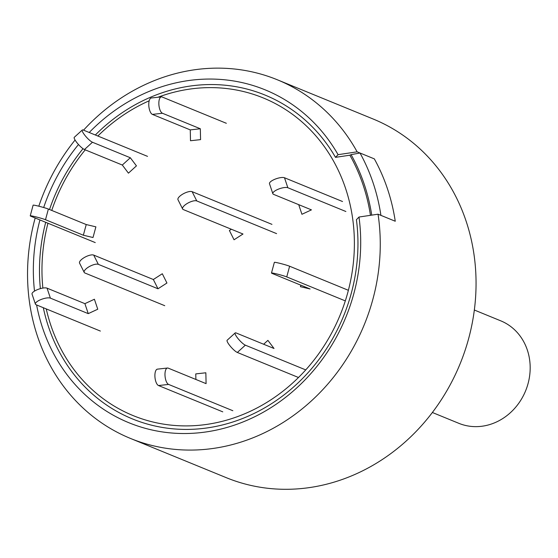 <?xml version="1.0" encoding="UTF-8"?>
<svg xmlns="http://www.w3.org/2000/svg" width="558" height="558" viewBox="0 0 558 558"><rect width="100%" height="100%" fill="white"/><g stroke="black" fill="none" stroke-linecap="round" stroke-linejoin="round"><path stroke-width="0.84" d="M35.182 217.997A193.786 173.273 -67.7 0 0 130.474 438.442L226.255 477.662A193.786 173.273 -67.7 0 0 267.233 488.222A193.786 173.273 -67.7 0 0 467.792 341.649A193.786 173.273 -67.7 0 0 373.121 119L277.34 79.78A193.786 173.273 -67.7 0 0 236.362 69.22A193.786 173.273 -67.7 0 0 83.547 130.167M75.065 140.037A193.786 173.273 -67.7 0 0 38.802 206.195M130.474 438.442A193.786 173.273 -67.7 0 0 171.446 449.002A193.786 173.273 -67.7 0 0 378.045 214.195L358.989 217.034A179.843 160.809 112.3 0 1 166.898 432.527A179.843 160.809 112.3 0 1 36.598 304.954M95.341 135.001A174.975 156.456 112.3 0 1 228.027 85.527A174.975 156.456 112.3 0 1 335.504 157.349L349.88 155.201A185.479 165.845 112.3 0 1 370.463 215.325A185.479 165.845 -67.7 0 0 349.88 155.201L351.087 154.643A186.86 167.086 -67.7 0 1 371.726 215.137M358.989 217.034L356.416 219.713A174.975 156.456 112.3 0 1 169.409 428.446A174.975 156.456 112.3 0 1 43.315 307.709M40.371 288.632A174.975 156.456 112.3 0 1 45.714 222.307M49.529 209.522A174.975 156.456 112.3 0 1 83.016 148.693M34.505 291.116A179.843 160.809 112.3 0 1 39.946 219.95M43.684 207.513A179.843 160.809 112.3 0 1 78.483 144.515M89.217 132.49A179.843 160.809 112.3 0 1 227.148 80.059A179.843 160.809 112.3 0 1 338.071 154.671L335.504 157.349M277.34 79.78A193.786 173.273 -67.7 0 1 357.134 151.832L338.071 154.671M357.134 151.832L374.334 158.877A193.786 173.273 112.3 0 1 395.252 221.24L378.045 214.195M271.955 224.358L192.126 191.673A8.307 2.929 153.4 0 0 181.978 194.589A8.307 2.929 153.4 0 0 177.988 199.715L182.626 208.978A8.307 2.929 153.4 0 0 183.345 209.585L242.995 234.011L234.046 239.78L229.408 230.51L231.361 229.247M276.594 233.628L196.765 200.936A8.307 2.929 153.4 0 0 186.609 203.851A8.307 2.929 153.4 0 0 182.626 208.978M342.528 201.522L284.496 177.758A8.307 2.581 161.5 0 0 273.929 179.669A8.307 2.581 161.5 0 0 269.493 183.715L272.841 193.696A8.307 2.581 161.5 0 0 273.587 194.365L311.441 209.871L301.934 214.286L298.704 204.653M345.876 211.503L287.844 187.739A8.307 2.581 161.5 0 0 277.277 189.643A8.307 2.581 161.5 0 0 272.841 193.696M157.886 97.259A171.634 153.471 112.3 0 1 226.918 88.576A171.634 153.471 112.3 0 1 351.714 274.766A171.634 153.471 112.3 0 1 169.423 424.952A171.634 153.471 112.3 0 1 46.251 308.909M42.868 288.074A171.634 153.471 112.3 0 1 47.96 223.228M51.755 210.436A171.634 153.471 112.3 0 1 85.234 149.851M97.845 136.026A171.634 153.471 112.3 0 1 149.181 100.803M380.919 215.367L395.252 221.24A193.786 173.273 -67.7 0 0 374.334 158.877L360.001 153.004A193.786 173.273 112.3 0 1 380.919 215.367M360.001 153.004L351.087 154.643M164.743 305.693L84.914 273.001A8.307 2.929 -26.6 0 1 84.202 272.395A8.307 2.929 -26.6 0 1 88.185 267.268A8.307 2.929 -26.6 0 1 98.341 264.353L157.991 288.779L166.933 283.018L162.301 273.748L153.352 279.516L157.991 288.779M84.202 272.395L79.564 263.132A8.307 2.929 -26.6 0 1 83.547 258.005A8.307 2.929 -26.6 0 1 93.702 255.09L153.352 279.516M226.346 123.29L162.106 96.987A8.307 3.341 83.7 0 0 161.374 96.869L151.295 97.992A8.307 3.341 83.7 0 0 148.777 104.834A8.307 3.341 83.7 0 0 152.397 114.39L190.257 129.888L190.501 140.742L200.573 139.626L200.329 128.765L190.257 129.888M161.374 96.869A8.307 3.341 83.7 0 0 158.849 103.718A8.307 3.341 83.7 0 0 162.476 113.267L200.329 128.765M147.528 156.366L83.288 130.063A8.307 1.744 47.7 0 0 82.291 130.014L74.284 137.303A8.307 1.744 47.7 0 0 76.432 142.032A8.307 1.744 47.7 0 0 84.46 149.537L122.314 165.035L128.438 173.161L136.445 165.872L130.321 157.754L122.314 165.035M82.291 130.014A8.307 1.744 47.7 0 0 84.439 134.75A8.307 1.744 47.7 0 0 92.468 142.248L130.321 157.754M95.251 242.591L31.011 216.288A8.307 0.516 15.1 0 1 30.237 215.841A8.307 0.516 15.1 0 1 34.812 216.595A8.307 0.516 15.1 0 1 45.498 219.719L83.351 235.225L93.012 237.513L95.892 226.841L86.232 224.553L83.351 235.225M30.237 215.841L33.117 205.17A8.307 0.516 15.1 0 1 37.693 205.93A8.307 0.516 15.1 0 1 48.379 209.055L86.232 224.553M100.37 331.068L36.13 304.766A8.307 2.581 -18.5 0 1 35.391 304.089A8.307 2.581 -18.5 0 1 39.82 300.044A8.307 2.581 -18.5 0 1 50.394 298.132L88.248 313.638L97.755 309.216L94.407 299.241L84.9 303.657L88.248 313.638M35.391 304.089L32.043 294.115A8.307 2.581 -18.5 0 1 36.472 290.062A8.307 2.581 -18.5 0 1 47.046 288.158L84.9 303.657M232.839 410.723L168.6 384.42A8.307 3.341 -96.3 0 1 164.98 374.871A8.307 3.341 -96.3 0 1 167.498 368.022A8.307 3.341 -96.3 0 1 168.237 368.14L206.09 383.639L205.846 372.786L195.767 373.902L195.893 379.461M222.768 411.846L158.528 385.543A8.307 3.341 -96.3 0 1 154.901 375.987A8.307 3.341 -96.3 0 1 157.426 369.145L167.498 368.022M305.742 369.905L245.353 345.172A8.307 1.744 -132.3 0 1 237.317 337.674A8.307 1.744 -132.3 0 1 235.169 332.938A8.307 1.744 -132.3 0 1 236.174 332.986L274.027 348.492L267.903 340.366L263.648 344.237M298.495 377.501L237.345 352.461A8.307 1.744 -132.3 0 1 229.31 344.956A8.307 1.744 -132.3 0 1 227.162 340.227L235.169 332.938M348.38 290.3L289.623 266.236A8.307 0.516 -164.9 0 0 278.937 263.111A8.307 0.516 -164.9 0 0 274.362 262.358L271.481 273.022A8.307 0.516 -164.9 0 0 272.255 273.476L310.108 288.974L300.448 286.686L300.853 285.187M345.311 300.888L286.742 276.908A8.307 0.516 -164.9 0 0 276.057 273.783A8.307 0.516 -164.9 0 0 271.481 273.022M432.373 412.495L458.809 423.313A55.368 49.509 -67.7 0 0 470.513 426.333A55.368 49.509 -67.7 0 0 527.819 384.455A55.368 49.509 -67.7 0 0 500.763 320.843L474.335 310.018M196.765 200.936L192.126 191.673M284.496 177.758L287.844 187.739M93.702 255.09L98.341 264.353M162.476 113.267L152.397 114.39M92.468 142.248L84.46 149.537M48.379 209.055L45.498 219.719M47.046 288.158L50.394 298.132M168.6 384.42L158.528 385.543M245.353 345.172L237.345 352.461M289.623 266.236L286.742 276.908"/></g></svg>
